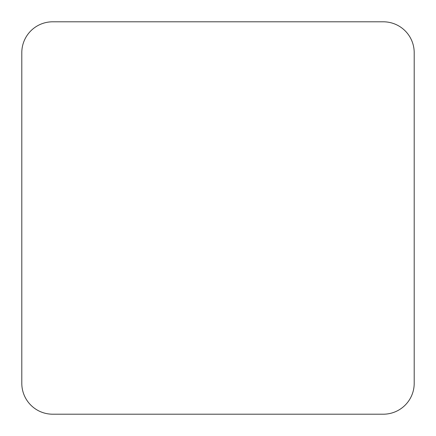<?xml version="1.0" encoding="UTF-8"?>
<svg xmlns="http://www.w3.org/2000/svg" width="436" height="436" viewBox="0 0 436 436"><rect width="100%" height="100%" fill="white"/><g stroke="black" fill="none" stroke-linecap="round" stroke-linejoin="round"><path stroke-width="0.65" d="M383.304 414.2A30.896 30.896 0 0 0 414.2 383.304L414.2 52.696A30.896 30.896 0 0 0 383.304 21.8L52.696 21.8A30.896 30.896 0 0 0 21.8 52.696L21.8 383.304A30.896 30.896 0 0 0 52.696 414.2L383.304 414.2"/></g></svg>
